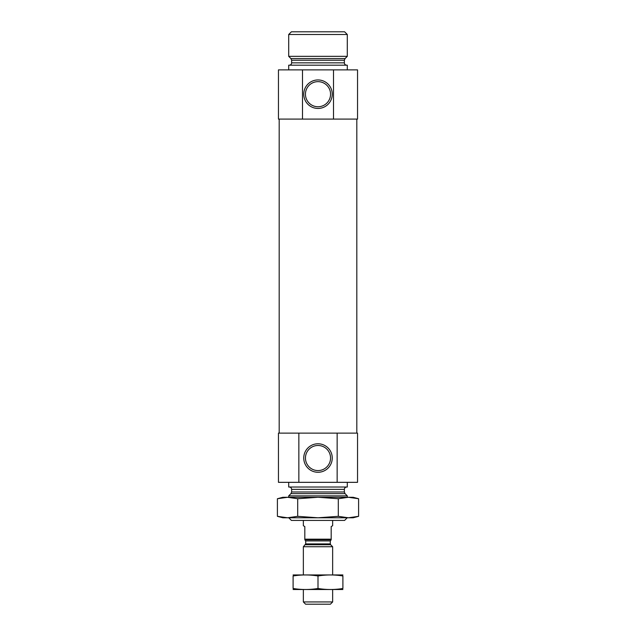 <?xml version="1.0" encoding="UTF-8"?>
<svg xmlns="http://www.w3.org/2000/svg" width="636" height="636" viewBox="0 0 636 636"><rect width="100%" height="100%" fill="white"/><g stroke="black" fill="none" stroke-linecap="round" stroke-linejoin="round"><path stroke-width="0.95" d="M318 445.478A12.545 12.545 0 0 1 328.868 464.296A12.545 12.545 0 0 1 307.132 464.296A12.545 12.545 0 0 1 318 445.478M337.152 482.334L337.152 433.124L357.543 433.124L357.543 482.334L298.848 482.334L298.848 433.124L278.457 433.124L278.457 482.334L298.848 482.334M337.152 433.124L298.848 433.124M333.502 119.099L357.543 119.099L357.543 69.881L302.498 69.881L302.498 119.099L333.502 119.099L333.502 69.881M302.498 69.881L278.457 69.881L278.457 119.099L302.498 119.099M279.188 433.124L279.188 119.099M288.704 517.728L291.399 520.423L344.601 520.423L347.232 517.784M288.704 497.28L288.704 495.873L347.296 495.873L347.296 497.28M289.293 487.025C290.716 487.16 291.495 487.947 291.638 489.37L291.638 491.97L290.946 493.631L288.704 495.873M288.704 482.334L288.704 487.025L347.296 487.025L347.296 482.334M318 79.945A14.246 14.246 0 0 1 330.338 101.323A14.246 14.246 0 0 1 305.662 101.323A14.246 14.246 0 0 1 318 79.945M318 443.777A14.246 14.246 0 0 1 330.338 465.147A14.246 14.246 0 0 1 305.662 465.147A14.246 14.246 0 0 1 318 443.777M318 81.647A12.545 12.545 0 0 1 328.868 100.472A12.545 12.545 0 0 1 307.132 100.472A12.545 12.545 0 0 1 318 81.647M288.704 69.881L288.704 65.198L347.296 65.198L347.296 69.881M290.946 58.592L345.054 58.592L347.296 56.35L288.704 56.35L290.946 58.592L291.638 60.245L291.638 62.853C291.495 64.276 290.716 65.055 289.293 65.198M288.704 56.35L288.704 34.495L347.296 34.495L347.296 56.35M288.704 34.495L291.399 31.8L344.601 31.8L347.296 34.495M304.819 539.169L331.181 539.169L331.181 539.757L304.819 539.757L304.819 526.568L303.356 525.726L303.356 520.423M304.819 539.789L305.693 540.926L330.307 540.926L331.181 539.789M331.181 539.169L331.181 526.568L332.644 525.726L332.644 520.423M332.644 601.95L303.356 601.95L305.598 604.2L330.402 604.2L332.644 601.95L332.644 589.556M303.356 574.904L303.356 546.745L332.644 546.745L332.644 574.904M303.356 601.95L303.356 589.556M305.693 540.926L305.693 543.915L303.356 546.745M342.899 574.944L293.101 574.944M342.899 575.978C342.899 574.618 342.899 574.618 342.899 575.978L342.899 588.483C342.899 589.842 342.899 589.842 342.899 588.483C334.6 589.842 326.3 589.842 318 588.483C309.7 589.842 301.4 589.842 293.101 588.483C293.101 589.842 293.101 589.842 293.101 588.483L293.101 575.978C293.101 574.618 293.101 574.618 293.101 575.978C301.4 574.618 309.7 574.618 318 575.978C326.3 574.618 334.6 574.618 342.899 575.978M318 575.978L318 588.483M342.899 589.516L293.101 589.516M358.593 498.735L348.441 497.28L338.296 498.735L318 497.28L353.155 497.28L358.593 498.735L358.593 516.329L353.155 517.784L348.441 517.784L358.593 516.329L352.503 517.529M338.296 516.329L318 517.784L287.559 517.784L297.704 516.329L318 517.784L348.441 517.784L338.296 516.329L338.296 498.735M287.559 517.784L282.845 517.784L277.407 516.329L287.559 517.784L277.407 516.329L277.407 498.735L287.559 497.28L282.845 497.28L277.407 498.735M318 497.28L287.559 497.28L297.704 498.735L318 497.28M297.704 516.329L297.704 498.735M290.946 493.631L345.054 493.631L347.296 495.873M291.638 491.97L344.362 491.97L345.054 493.631M291.638 489.37L344.362 489.37C344.505 487.947 345.284 487.16 346.707 487.025M291.638 62.853L344.362 62.853C344.505 64.276 345.284 65.055 346.707 65.198M291.638 60.245L344.362 60.245L344.362 62.853M305.352 544.742L330.648 544.742L332.644 546.745M305.693 543.915L330.307 543.915L330.648 544.742M356.812 433.124L356.812 119.099M344.362 491.97L344.362 489.37M345.054 58.592L344.362 60.245M330.307 543.915L330.307 540.926"/></g></svg>

